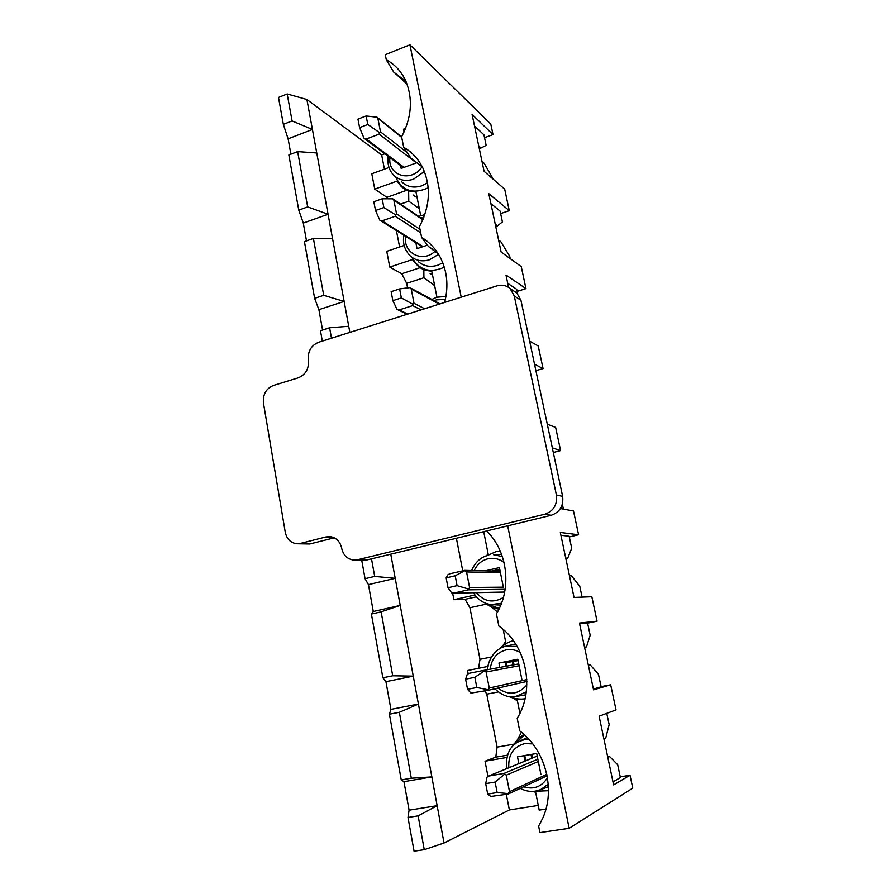 <?xml version="1.0" encoding="UTF-8"?>
<svg xmlns="http://www.w3.org/2000/svg" width="896" height="896" viewBox="0 0 896 896"><rect width="100%" height="100%" fill="white"/><g stroke="black" fill="none" stroke-linecap="round" stroke-linejoin="round"><path stroke-width="1.34" d="M620.245 776.843L630.011 775.264L632.766 788.133L569.15 828.296L539.93 832.608L538.642 826.101L542.752 818.171C555.957 789.163 545.194 749.594 519.714 730.89L517.205 718.267C535.528 689.293 526.389 645.075 498.859 626.024L496.429 613.794C512.221 588.146 507.584 550.973 486.55 530.958M461.216 297.17L409.931 44.8L490.784 124.096L493.024 134.602L472.08 114.43L484.086 171.293L504.694 189.168L509.286 210.65L488.813 193.693L501.133 252.045L521.248 266.594L525.963 288.624L505.982 275.038L508.592 287.381M484.534 137.682L493.024 134.602M500.651 213.573L509.286 210.65M517.16 291.368L525.963 288.624M529.626 341.141L538.227 345.979L543.054 368.581L534.52 364.179M535.898 370.63L543.054 368.581M547.288 424.2L555.632 427.414L560.594 450.598L552.317 447.854M553.302 452.502L560.594 450.598M560.437 508.547L573.507 510.978L578.592 534.766L560.325 532.47L574.045 597.43L591.842 596.747L597.061 621.174L579.443 623.056L593.544 689.853L610.669 684.813L616.034 709.901L599.11 716.195L613.614 784.896L630.011 775.264M569.307 536.95L578.592 534.766M587.608 623.134L597.061 621.174M601.093 686.616L610.669 684.813M532.661 757.915L531.944 754.309M399.347 712.298L418.41 704.054L431.85 776.91L411.298 778.221L399.347 712.298L389.424 714.202L401.24 779.934L403.95 781.659L409.091 810.186L407.994 817.477L414.064 851.2L424.256 849.688L418.13 815.875L407.994 817.477M411.298 778.221L401.24 779.934M418.13 815.875L437.147 805.683L444.035 843.024L424.256 849.688M381.125 611.845L371.403 614.029L382.872 677.79L385.93 681.677L413.258 676.144L392.717 675.786L381.125 611.845L400.221 605.427L418.41 704.054L390.925 709.374L389.424 714.202M532.336 791.414L535.64 792.221L539.213 810.118L545.955 809.077M404.029 132.037L403.458 129.192L405.586 128.397M387.542 198.598L386.904 197.31L374.752 189.123L371.795 173.757L389.021 167.485M374.752 189.123L396.939 181.149L401.363 186.626C405.462 190.176 410.323 191.923 415.957 191.878L420.683 215.589M407.557 287.762L406.694 283.338L401.766 273.739L389.782 267.086L386.747 251.339L404.13 245.459M389.782 267.086L412.362 259.571L418.611 266.706C422.464 269.517 426.832 270.973 431.738 271.051L436.946 297.181M483.694 531.642L488.208 554.277L485.542 556.17M478.587 668.304L479.998 659.322L469.941 607.734L465.08 599.323L453.902 599.704L452.614 593.062M453.902 599.704L474.958 595M485.352 603.131C489.384 606.424 493.931 608.406 498.982 609.078M503.194 629.485L505.904 643.082L498.691 649.342M468.171 673.736L467.555 670.522L488.107 666.389M507.998 696.304L517.138 699.406L519.904 713.294M513.464 745.483C515.973 740.723 519.467 737.038 523.958 734.406M487.962 776.418L485.038 761.219L506.822 757.467M538.272 805.437L509.365 809.95L444.035 843.024M606.76 713.35L609.157 724.64L605.741 738.058L603.893 738.864M531.754 758.296L530.992 754.466M525.795 760.749L524.765 755.541M607.824 757.501L609.65 756.582L617.669 764.725L620.402 777.582L612.976 781.872M607.701 756.907L609.65 756.582M518.078 660.61L506.296 662.659L518.022 660.307M514.046 664.787L513.374 661.438M392.717 675.786L382.872 677.79M390.757 554.165L400.221 605.427L373.285 611.509L371.403 614.029M584.562 647.282L586.466 646.901L584.55 647.226M513.106 664.955L512.434 661.573M506.979 666.098L506.296 662.659M588.381 665.358L590.274 664.933L598.472 674.296L601.126 686.806L593.387 689.069M588.37 665.302L590.274 664.933M361.76 560.381L365.053 578.693L368.446 584.606L373.285 611.509M368.446 584.606L395.214 578.334L374.696 576.408L365.053 578.693M374.696 576.408L371.504 558.835M565.846 558.611L567.717 558.186L565.723 558.062M495.163 571.133L499.912 570.046M569.453 575.702L571.424 575.736L579.779 586.253L582.086 597.128M331.498 338.206L329.605 327.779L320.454 330.702L322.325 341.107M329.605 327.779L348.723 326.278L349.854 332.394M313.398 238.448L332.517 238.414L344.142 301.426L323.714 295.322L313.398 238.448L304.427 241.595L314.63 298.334L318.898 309.669L322.571 330.019M323.714 295.322L314.63 298.334M432.824 249.301L428.534 246.579L421.613 237.429L419.451 226.598C430.08 206.304 431.2 186.738 422.8 167.888C418.32 158.906 411.958 152.051 403.693 147.325L410.872 158.077L422.341 166.97M297.651 151.614L316.758 152.958L328.059 214.245L307.675 206.909L297.651 151.614L288.848 154.963L298.771 210.123L303.296 223.07L306.499 240.867M307.675 206.909L298.771 210.123M495.723 226.464L497.47 225.882L495.242 224.157M498.59 240.038L500.808 241.685L509.701 256.222L510.205 258.608M409.931 44.8L385.28 54.667L386.288 59.786C394.957 64.478 401.464 71.59 405.81 81.099C413.078 98.918 411.678 117.488 401.598 136.797L403.693 147.325M384.821 153.776L381.662 154.941L306.902 99.49L312.424 129.45L292.085 120.949L287.19 93.946L278.499 97.429L283.349 124.365L288.12 138.824L290.886 154.19M292.085 120.949L283.349 124.365M306.902 99.49L287.19 93.946M479.293 148.624L481.006 148.008L478.733 145.947M482.003 161.426L484.266 163.43L493.382 179.357M569.15 828.296L507.685 525.829M444.662 302.411C448.795 285.757 447.182 270.469 439.824 256.514C435.299 248.382 429.229 242.021 421.613 237.429M390.925 709.374L385.93 681.677M407.053 84.134L393.702 72.061L386.288 59.786M509.365 809.95L506.318 794.349M507.494 755.149L495.779 757.165L485.038 761.219M495.779 757.165L497.112 747.107L486.786 694.154L484.87 690.962M462.739 570.797L456.389 538.261M399.605 246.982L396.402 230.552M381.662 154.941L384.429 169.154M316.758 152.958L312.424 129.45L288.12 138.824M303.296 223.07L328.059 214.245L332.517 238.414M318.898 309.669L344.142 301.426L348.723 326.278M403.95 781.659L431.85 776.91L437.147 805.683L409.091 810.186M400.602 165.581L401.162 168.414L416.864 162.725M406.034 81.603L393.702 72.061M386.904 197.31L406.571 190.322M413.067 194.947L417.133 197.747M408.643 191.8L408.778 201.219L419.306 208.656M408.778 201.219L400.557 204.109M481.006 148.008L486.17 145.387L483.93 134.814L474.51 125.933M415.867 242.749L417.032 248.651L427.459 245.146M422.296 166.88L410.872 158.077M401.766 273.739L420.067 267.702M430.091 273.437L432.533 274.994M423.83 269.763L423.909 277.726L434.638 285.589M423.909 277.726L406.694 283.338M497.47 225.882L502.421 221.928L500.125 211.098L490.907 203.627M438.323 253.949L428.534 246.579M517.686 293.843L516.723 289.307L507.73 283.338M562.363 504.235L563.394 509.096M503.418 587.53L499.419 567.582L485.083 570.875M499.733 569.15L491.512 571.043M465.08 599.323L476.414 596.803M479.998 659.322L491.467 656.981M505.624 641.659L503.373 644.795M491.131 606.794L497.47 611.979M486.562 604.083L469.941 607.734M567.717 558.186L571.704 548.251L569.162 536.256L560.918 535.27M521.92 679.739L517.81 659.232L498.96 663.029L499.822 667.419M517.843 659.389L505.277 661.92L506.128 666.254M505.277 661.92L498.96 663.029M497.112 747.107L514.237 744.094M521.394 732.211L517.462 739.682M514.114 698.768L517.429 700.851M498.333 691.936L486.786 694.154M586.466 646.901L590.184 635.264L587.563 622.944L579.611 623.818M540.949 774.581L536.715 753.48L517.496 756.784L518.84 763.616M523.902 755.686L524.978 761.085M367.786 124.499L366.128 115.976L357.952 119.112L359.587 127.624L367.786 124.499L379.322 132.474L379.198 134.131L366.229 139.003L364.034 138.23L403.346 167.63M401.621 136.92L377.014 117.208L377.866 118.35L380.498 131.824L379.322 132.474M359.587 127.624L364.034 138.23M377.014 117.208L366.128 115.976M383.869 207.547L382.166 198.789L373.834 201.746L375.514 210.482L383.869 207.547L395.382 214.738L395.237 216.261L382.021 220.864L379.87 220.203M423.013 219.341L392.762 198.811L393.848 200.099L396.558 213.942L395.382 214.738M375.514 210.482L379.814 220.17M392.762 198.811L382.166 198.789M401.363 297.92L412.866 304.248L412.675 305.614L399.202 309.904L396.984 309.31L392.851 300.664L401.363 297.92L399.627 288.915L391.126 291.67L392.851 300.664M440.059 303.867L409.808 287.594L411.242 289.05L414.019 303.296L412.866 304.248M409.808 287.594L399.627 288.915M446.141 577.875L448.078 574.571L450.106 573.731L464.778 570.371L466.547 571.939L469.594 587.496L468.171 589.848L453.835 593.085L451.595 592.816L448.022 587.709L457.083 585.637L455.179 575.781L446.141 577.875L448.022 587.709M468.474 589.008L457.083 585.637M455.179 575.781L464.901 570.674M465.606 679.168L467.286 674.274L469.314 673.277L483.918 670.354L486.114 672L489.25 688.038L487.805 690.402L470.904 693.09L467.555 689.304L476.818 687.501L474.846 677.331L465.606 679.168L467.555 689.304M488.152 689.752L476.818 687.501M474.846 677.331L484.467 670.846M485.688 783.63L487.077 777.067L488.589 776.07L504.011 773.405L506.285 775.152L509.51 791.694L508.043 794.069L490.818 796.466L487.704 794.091L497.157 792.568L495.13 782.074L485.688 783.63L487.704 794.091M508.446 793.632L497.157 792.568M495.13 782.074L504.638 774.133M513.419 290.752L516.858 293.003L520.934 300.261L562.632 496.362C563.696 505.893 559.877 512.198 551.152 515.301L366.262 560.112L354.76 560.123M334.275 537.813L309.792 543.984L297.438 543.771M318.517 342.306L496.966 285.869C501.962 284.435 506.352 285.354 510.138 288.602L514.259 295.949L556.405 495.006C557.491 504.683 553.605 511.09 544.757 514.237L357.493 559.776L353.573 560.078C347.245 559.093 343.28 555.162 341.69 548.274C340.166 541.654 336.437 537.779 330.478 536.648L326.088 536.917L300.395 543.413L296.363 543.704C290.427 542.674 286.731 538.854 285.275 532.258L263.446 402.976C262.763 394.419 266.09 388.584 273.403 385.47L298.245 377.843C305.704 374.662 309.086 368.76 308.37 360.114C307.63 351.501 311.013 345.565 318.517 342.306M525.056 698.779C519.837 699.563 514.786 698.835 509.891 696.606M500.315 648.357C503.966 644.482 508.323 641.917 513.397 640.674M428.198 187.835C413.056 194.544 402.192 190.882 395.584 176.859M444.315 267.198C429.934 273.493 419.093 270.166 411.779 257.219M487.267 555.587L496.238 551.544L500.203 550.939M499.251 608.518L487.077 603.747M548.464 790.72L534.218 791.302M514.853 744.218L524.429 734.843M401.419 181.563C406.974 186.928 413.75 188.339 421.736 185.819L427.56 182.795M424.379 171.45L413.526 179.2C405.675 181.698 399.022 180.32 393.568 175.056C388.954 170.083 387.184 163.845 388.226 156.33M422.038 166.734C411.69 183.042 387.509 175.885 389.917 157.595M418.219 261.576C423.774 266.224 430.248 267.456 437.662 265.261L442.792 262.853M438.57 254.341L429.587 259.75C422.307 261.934 415.934 260.736 410.469 256.155C404.634 250.186 402.45 243.219 403.906 235.256M420.818 217.851L423.875 217.202M435.176 251.104C422.923 263.458 402.774 253.142 405.653 236.354M434.224 300.72L436.397 299.88L445.402 299.376M501.603 554.411L493.483 554.691L502.376 556.584M493.752 604.722L500.763 605.114M501.502 603.243L491.142 604.587C483.526 603.523 477.635 599.57 473.48 592.715M488.499 555.274L488.421 555.285C480.749 557.099 475.149 562.184 471.632 570.55M474.197 570.606C477.064 564.379 481.656 560.448 487.973 558.79C493.808 557.547 499.173 558.779 504.067 562.486M503.395 597.442C493.214 603.4 484.221 601.81 476.426 592.648M526.288 691.925L515.536 696.539L525.851 694.814M515.637 643.978L505.523 646.285L517.149 646.442M490.246 669.189C491.478 658.885 496.776 652.456 506.117 649.902C511.09 648.95 515.816 649.846 520.318 652.568M526.837 684.97C518.202 694.736 508.558 695.778 497.896 688.083M545.91 787.685L548.397 786.71M527.206 737.52L520.744 740.645M506.52 768.69C505.725 755.138 509.667 746.178 518.347 741.81L525.202 739.368L528.64 739.032M548.24 784.246L540.523 789.69L535.528 791.123M508.816 767.749C508.043 754.824 513.363 746.771 524.776 743.59L532.728 743.882M547.445 777.739C541.744 786.822 533.814 789.846 523.634 786.811M404.074 167.362L366.229 139.003M416.36 162.904L379.198 134.131M377.866 118.35L401.733 137.435M407.322 152.746L380.498 131.824M423.058 246.624L382.021 220.864M420.694 232.826L395.237 216.261M393.848 200.099L422.834 219.755M420 229.331L396.558 213.942M407.758 314.082L399.202 309.904M421.064 309.87L412.675 305.614M411.242 289.05L439.298 304.102M424.648 308.739L414.019 303.296M504.672 592.032L453.835 593.085M505.142 589.31L468.171 589.848M466.547 571.939L500.438 572.678M503.339 587.16L469.594 587.496M483.941 670.354L518.75 663.914L483.918 670.354M487.872 690.379L526.87 681.453L487.906 690.379M486.114 672L519.109 665.75M526.814 679.594L489.25 688.038M504.011 773.405L537.869 759.192M489.115 775.902L537.242 756.078M506.285 775.152L538.328 761.51M546.795 774.323L509.51 791.694M556.405 495.006L562.632 496.362M514.259 295.949L520.934 300.261M357.493 559.776L366.262 560.112M544.757 514.237L551.152 515.301M300.395 543.413L309.792 543.984M326.088 536.917L333.502 537.454M424.794 214.659L418.634 216.373M445.973 296.397L436.71 297.259L431.861 299.454M515.536 696.539C508.682 697.883 501.794 695.296 494.872 688.778M487.816 669.637C486.931 663.914 493.158 649.096 505.523 646.285M520.307 788.379C527.016 791.918 533.758 792.355 540.523 789.69L545.922 787.685M422.408 246.848L380.072 220.315M407.165 314.272L397.645 309.635M500.147 571.256L464.778 570.371M504.672 592.066L453.544 593.13M488.79 775.992L537.23 756.045M508.458 793.946L547.086 775.79M510.138 288.602L516.858 293.003"/></g></svg>
